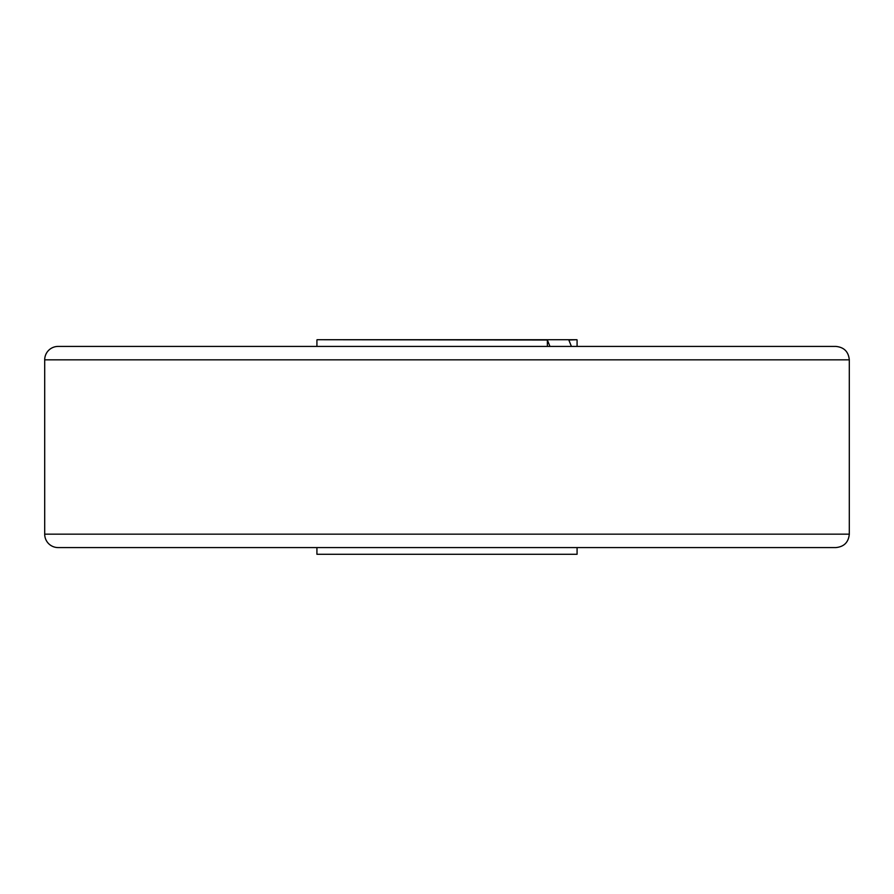 <?xml version="1.0" encoding="UTF-8"?>
<svg xmlns="http://www.w3.org/2000/svg" width="894" height="894" viewBox="0 0 894 894"><rect width="100%" height="100%" fill="white"/><g stroke="black" fill="none" stroke-linecap="round" stroke-linejoin="round"><path stroke-width="1.34" d="M44.7 359.835L849.3 359.835C848.507 351.688 844.037 347.218 835.89 346.425L58.11 346.425A13.41 13.41 0 0 0 44.7 359.835L44.7 534.165A13.41 13.41 0 0 0 58.11 547.575L835.89 547.575C844.037 546.782 848.507 542.312 849.3 534.165L44.7 534.165M782.25 346.425L111.75 346.425L782.25 346.425M549.955 346.425L547.374 340.011L317.057 339.72L576.943 339.72L568.83 340.011L571.411 346.425M547.374 346.425L547.374 340.011M577.077 547.575L577.077 554.28L316.923 554.28L316.923 547.575M849.3 359.835L849.3 534.165M316.923 340.011L316.923 346.425M577.077 340.011L577.077 346.425"/></g></svg>
